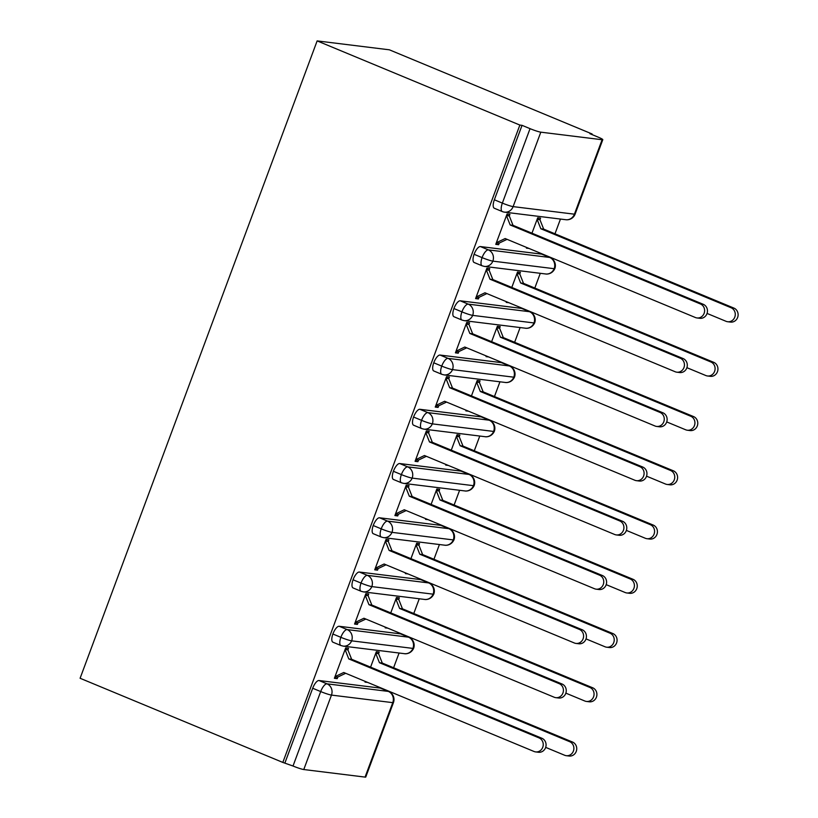 <?xml version="1.0" encoding="UTF-8"?>
<svg xmlns="http://www.w3.org/2000/svg" width="818" height="818" viewBox="0 0 818 818"><rect width="100%" height="100%" fill="white"/><g stroke="black" fill="none" stroke-linecap="round" stroke-linejoin="round"><path stroke-width="1.23" d="M591.905 134.541L592.109 133.978L389.378 49.816L317.139 40.9L80.103 678.265L282.824 762.427L519.859 125.062L317.139 40.9M393.601 667.754L399.082 653.009M413.775 613.51L419.256 598.766M433.949 559.267L439.43 544.522M454.113 505.023L459.604 490.279M474.287 450.779L479.777 436.035M494.461 396.536L499.951 381.791M514.634 342.292L520.115 327.548M534.808 288.048L540.289 273.304M554.982 233.805L560.463 219.06M602.109 139.735L540.81 132.168L513.121 206.617L574.42 214.183L602.109 139.735A8.722 0.818 20.4 0 0 602.794 139.663A8.722 0.818 20.4 0 0 597.907 137.025L589.921 133.712L592.109 133.978M494.358 199.786L502.354 203.099A8.722 3.2 112.5 0 0 502.293 211.565L494.307 208.242A8.722 3.2 -67.5 0 1 494.358 199.786L522.048 125.338L519.859 125.062M502.293 211.565A8.722 8.722 0 0 0 504.563 212.159A8.722 8.068 97 0 0 513.121 206.617A8.722 0.818 20.4 0 1 502.354 203.099L530.044 128.651L522.048 125.338M530.044 128.651A8.722 0.818 20.4 0 0 540.81 132.168M303.775 769.534L365.073 777.1L392.763 702.652L331.464 695.085L303.775 769.534A8.722 0.818 -159.6 0 1 293.008 766.016L282.824 762.427M393.448 702.58A8.722 8.722 0 0 0 388.622 691.486A8.722 3.2 -67.5 0 0 388.305 691.404L380.309 688.091L319.01 680.525L327.006 683.838L388.305 691.404A8.722 8.068 97 0 1 392.763 702.652A8.722 0.818 -159.6 0 0 393.448 702.58L365.758 777.028A8.722 0.818 -159.6 0 1 365.073 777.1M506.72 214.889L509.297 215.952L509.911 214.326L507.058 213.979L495.759 244.357L498.612 244.705L496.025 243.631M531.966 233.191L537.712 217.762L540.555 218.109L539.952 219.735L537.375 218.672M526.659 247.476L526.414 248.14L529.031 248.457M498.612 244.705L499.215 243.079L507.048 239.337M380.309 688.091A8.722 3.2 -67.5 0 1 380.626 688.173L388.622 691.486M285.012 762.703L312.701 688.255A8.722 3.2 -67.5 0 1 319.01 680.525M400.483 633.848A8.722 3.2 -67.5 0 1 400.8 633.93L408.796 637.242A8.722 3.2 -67.5 0 0 408.479 637.161L400.483 633.848L339.184 626.281L347.18 629.594L408.479 637.161A8.722 8.068 97 0 1 412.937 648.408L351.638 640.842A8.722 0.818 -159.6 0 1 340.861 637.324L332.875 634.011A8.722 3.2 -67.5 0 1 339.184 626.281M340.901 645.514L343.182 646.118A8.722 8.068 97 0 0 351.638 640.842A8.722 8.068 97 0 0 347.18 629.594A8.722 3.2 112.5 0 0 340.861 637.324A8.722 3.2 112.5 0 0 340.901 645.514L332.916 642.191A8.722 3.2 -67.5 0 1 332.875 634.011M345.339 648.838L347.916 649.901L348.519 648.275L345.677 647.928L334.378 678.306L337.221 678.654L337.824 677.028L345.666 673.286M365.278 681.425L365.022 682.089L367.65 682.406M545.688 747.386L564.635 755.249A7.27 6.728 -83 0 0 566.271 755.689A7.27 6.728 -83 0 0 573.663 750.198A7.27 6.728 -83 0 0 569.676 741.691L572.528 742.049L382.282 663.061L378.56 653.684L379.174 652.058L376.321 651.711L370.585 667.14M420.656 579.604A8.722 3.2 -67.5 0 1 420.973 579.686L428.969 582.999A8.722 3.2 -67.5 0 0 428.652 582.917L420.656 579.604L359.358 572.038L367.343 575.351L428.652 582.917A8.722 8.068 97 0 1 433.111 594.165L371.812 586.598A8.722 0.818 -159.6 0 1 361.035 583.081L353.049 579.768A8.722 3.2 -67.5 0 1 359.358 572.038M361.075 591.271L363.356 591.874A8.722 8.068 97 0 0 371.812 586.598A8.722 8.068 97 0 0 367.343 575.351A8.722 3.2 112.5 0 0 361.035 583.081A8.722 3.2 112.5 0 0 361.075 591.271L353.09 587.948A8.722 3.2 -67.5 0 1 353.049 579.768M365.513 594.594L368.09 595.657L368.693 594.032L365.851 593.684L354.552 624.062L357.394 624.41L357.998 622.784L365.84 619.042M385.452 627.181L385.196 627.846L387.824 628.163M565.851 693.143L584.809 701.006A7.27 6.728 -83 0 0 586.445 701.445A7.27 6.728 -83 0 0 593.837 695.954A7.27 6.728 -83 0 0 589.85 687.447L592.702 687.795L402.456 608.817L398.734 599.441L399.348 597.815L396.495 597.467L390.759 612.897M440.83 525.36A8.722 3.2 -67.5 0 1 441.147 525.442L449.143 528.755A8.722 3.2 -67.5 0 0 448.826 528.673L440.83 525.36L379.532 517.784L387.517 521.107L448.826 528.673A8.722 8.068 97 0 1 453.284 539.921L391.986 532.354A8.722 0.818 -159.6 0 1 381.208 528.837L373.223 525.524A8.722 3.2 -67.5 0 1 379.532 517.784M381.249 537.027L383.53 537.63A8.722 8.068 97 0 0 391.986 532.354A8.722 8.068 97 0 0 387.517 521.107A8.722 3.2 112.5 0 0 381.208 528.837A8.722 3.2 112.5 0 0 381.249 537.027L373.264 533.704A8.722 3.2 -67.5 0 1 373.223 525.524M385.687 540.35L388.264 541.414L388.867 539.788L386.024 539.44L374.726 569.819L377.568 570.166L378.172 568.541L386.004 564.798M405.616 572.937L405.37 573.602L407.998 573.919M586.025 638.899L604.983 646.762A7.27 6.728 -83 0 0 606.619 647.202A7.27 6.728 -83 0 0 614.011 641.711A7.27 6.728 -83 0 0 610.024 633.204L612.876 633.551L422.63 554.573L418.908 545.197L419.522 543.571L416.669 543.224L410.933 558.653M461.004 471.107A8.722 3.2 -67.5 0 1 461.321 471.199L469.307 474.512A8.722 3.2 -67.5 0 0 468.99 474.43L461.004 471.107L399.705 463.54L407.691 466.863L468.99 474.43A8.722 8.068 97 0 1 473.458 485.677L412.16 478.111A8.722 0.818 -159.6 0 1 401.382 474.593L393.397 471.28A8.722 3.2 -67.5 0 1 399.705 463.54M401.423 482.784L403.703 483.387A8.722 8.068 97 0 0 412.16 478.111A8.722 8.068 97 0 0 407.691 466.863A8.722 3.2 112.5 0 0 401.382 474.593A8.722 3.2 112.5 0 0 401.423 482.784L393.438 479.46A8.722 3.2 -67.5 0 1 393.397 471.28M405.861 486.107L408.438 487.17L409.041 485.544L406.198 485.197L394.9 515.575L397.742 515.923L398.346 514.297L406.178 510.555M425.789 518.694L425.544 519.358L428.172 519.675M606.199 584.655L625.156 592.518A7.27 6.728 -83 0 0 626.793 592.958A7.27 6.728 -83 0 0 634.185 587.457A7.27 6.728 -83 0 0 630.197 578.96L633.05 579.308L442.804 500.33L439.082 490.953L439.685 489.328L436.843 488.98L431.106 504.409M481.178 416.863A8.722 3.2 -67.5 0 1 481.495 416.955L489.481 420.268A8.722 3.2 -67.5 0 0 489.164 420.186L481.178 416.863L419.879 409.297L427.865 412.62L489.164 420.186A8.722 8.068 97 0 1 493.632 431.434L432.333 423.867A8.722 0.818 -159.6 0 1 421.556 420.35L413.571 417.037A8.722 3.2 -67.5 0 1 419.879 409.297M421.597 428.54L423.877 429.143A8.722 8.068 97 0 0 432.333 423.867A8.722 8.068 97 0 0 427.865 412.62A8.722 3.2 112.5 0 0 421.556 420.35A8.722 3.2 112.5 0 0 421.597 428.54L413.611 425.217A8.722 3.2 -67.5 0 1 413.571 417.037M426.025 431.863L428.612 432.926L429.215 431.301L426.362 430.953L415.074 461.332L417.916 461.679L418.519 460.053L426.352 456.311M445.963 464.45L445.718 465.115L448.336 465.432M626.373 530.412L645.33 538.275A7.27 6.728 -83 0 0 646.956 538.704A7.27 6.728 -83 0 0 654.359 533.213A7.27 6.728 -83 0 0 650.371 524.716L653.214 525.064L462.978 446.086L459.256 436.71L459.859 435.084L457.017 434.736L451.28 450.166M501.352 362.619A8.722 3.2 -67.5 0 1 501.669 362.711L509.655 366.024A8.722 3.2 -67.5 0 0 509.338 365.943L501.352 362.619L440.053 355.053L448.039 358.376L509.338 365.943A8.722 8.068 97 0 1 513.806 377.19L452.507 369.624A8.722 0.818 -159.6 0 1 441.73 366.106L433.744 362.793A8.722 3.2 -67.5 0 1 440.053 355.053M441.771 374.296L444.051 374.9A8.722 8.068 97 0 0 452.507 369.624A8.722 8.068 97 0 0 448.039 358.376A8.722 3.2 112.5 0 0 441.73 366.106A8.722 3.2 112.5 0 0 441.771 374.296L433.785 370.973A8.722 3.2 -67.5 0 1 433.744 362.793M446.199 377.619L448.785 378.683L449.389 377.057L446.536 376.709L435.248 407.088L438.09 407.436L438.693 405.81L446.526 402.067M466.137 410.207L465.892 410.871L468.509 411.188M646.547 476.168L665.504 484.031A7.27 6.728 -83 0 0 667.13 484.46A7.27 6.728 -83 0 0 674.533 478.97A7.27 6.728 -83 0 0 670.545 470.473L673.388 470.82L483.152 391.842L479.43 382.466L480.033 380.84L477.191 380.493L471.454 395.922M521.526 308.376A8.722 3.2 -67.5 0 1 521.843 308.468L529.829 311.781A8.722 3.2 -67.5 0 0 529.512 311.699L521.526 308.376L460.227 300.809L468.213 304.132L529.512 311.699A8.722 8.068 97 0 1 533.98 322.946L472.681 315.38A8.722 0.818 -159.6 0 1 461.904 311.863L453.918 308.539A8.722 3.2 -67.5 0 1 460.227 300.809M461.945 320.053L464.225 320.656A8.722 8.068 97 0 0 472.681 315.38A8.722 8.068 97 0 0 468.213 304.132A8.722 3.2 112.5 0 0 461.904 311.863A8.722 3.2 112.5 0 0 461.945 320.053L453.959 316.73A8.722 3.2 -67.5 0 1 453.918 308.539M466.372 323.376L468.949 324.439L469.563 322.813L466.71 322.466L455.411 352.844L458.264 353.192L458.867 351.566L466.7 347.824M486.311 355.963L486.066 356.628L488.683 356.945M666.721 421.924L685.678 429.787A7.27 6.728 -83 0 0 687.304 430.217A7.27 6.728 -83 0 0 694.707 424.726A7.27 6.728 -83 0 0 690.719 416.229L693.562 416.577L503.326 337.599L499.604 328.222L500.207 326.597L497.364 326.249L491.628 341.679M541.7 254.132A8.722 3.2 -67.5 0 1 542.017 254.214L550.003 257.537A8.722 3.2 -67.5 0 0 549.686 257.455L541.7 254.132L480.401 246.566L488.387 249.889L549.686 257.455A8.722 8.068 97 0 1 554.154 268.703L492.855 261.136A8.722 0.818 -159.6 0 1 482.078 257.619L474.092 254.296A8.722 3.2 -67.5 0 1 480.401 246.566M482.119 265.809L484.399 266.412A8.722 8.068 97 0 0 492.855 261.136A8.722 8.068 97 0 0 488.387 249.889A8.722 3.2 112.5 0 0 482.078 257.619A8.722 3.2 112.5 0 0 482.119 265.809L474.123 262.486A8.722 3.2 -67.5 0 1 474.092 254.296M486.546 269.132L489.123 270.196L489.737 268.57L486.884 268.222L475.585 298.601L478.438 298.948L479.041 297.323L486.874 293.58M506.485 301.719L506.24 302.384L508.857 302.701M686.895 367.681L705.852 375.544A7.27 6.728 -83 0 0 707.478 375.973A7.27 6.728 -83 0 0 714.881 370.482A7.27 6.728 -83 0 0 710.893 361.985L713.736 362.333L523.5 283.355L519.778 273.979L520.381 272.353L517.538 272.005L511.792 287.435M550.003 257.537A8.722 8.722 0 0 1 554.839 268.631A8.722 0.818 -159.6 0 1 554.829 268.631A8.722 0.818 -159.6 0 1 554.154 268.703A8.722 8.068 97 0 1 545.698 273.979L484.399 266.412M478.438 298.948L475.861 297.875M458.264 353.192L455.687 352.118M438.09 407.436L435.513 406.362M417.916 461.679L415.339 460.606M397.742 515.923L395.166 514.849M377.568 570.166L374.992 569.093M357.394 624.41L354.818 623.336M337.221 678.654L334.644 677.58M525.524 328.222C525.35 328.315 531.598 329.245 534.655 322.875A8.722 0.818 -159.6 0 1 534.655 322.875A8.722 0.818 -159.6 0 1 533.98 322.946A8.722 8.068 97 0 1 525.524 328.222L464.225 320.656M505.35 382.466C505.176 382.568 511.424 383.489 514.491 377.118L514.491 377.118A8.722 0.818 -159.6 0 1 513.806 377.19A8.722 8.068 97 0 1 505.35 382.466L444.051 374.9M485.176 436.71C485.002 436.812 491.25 437.732 494.317 431.362L494.317 431.362A8.722 0.818 -159.6 0 1 493.632 431.434A8.722 8.068 97 0 1 485.176 436.71L423.877 429.143M465.002 490.953C464.829 491.056 471.086 491.976 474.143 485.606L474.143 485.606A8.722 0.818 -159.6 0 1 473.458 485.677A8.722 8.068 97 0 1 465.002 490.953L403.703 483.387M444.828 545.197C444.655 545.299 450.912 546.22 453.97 539.849L453.97 539.849A8.722 0.818 -159.6 0 1 453.284 539.921A8.722 8.068 97 0 1 444.828 545.197L383.53 537.63M424.654 599.441C424.481 599.543 430.738 600.463 433.796 594.093L433.796 594.093A8.722 0.818 -159.6 0 1 433.111 594.165A8.722 8.068 97 0 1 424.654 599.441L363.356 591.874M404.491 653.684C404.307 653.786 410.564 654.707 413.622 648.337L413.622 648.337A8.722 0.818 -159.6 0 1 412.937 648.408A8.722 8.068 97 0 1 404.491 653.684L343.182 646.118M499.215 243.079L496.373 242.721L505.135 238.539L695.372 317.517A7.27 6.728 -83 0 0 697.008 317.946A7.27 6.728 -83 0 0 704.4 312.456A7.27 6.728 -83 0 0 700.413 303.959L703.265 304.306A7.27 6.728 97 0 1 707.243 312.813A7.27 6.728 97 0 1 699.85 318.304L697.008 317.946M700.413 303.959L510.176 224.97L506.454 215.604L509.297 215.952L513.019 225.328L703.265 304.306M510.176 224.97L513.019 225.328M731.067 307.742L733.91 308.089A7.27 6.728 97 0 1 737.897 316.597A7.27 6.728 97 0 1 730.494 322.087L727.652 321.73A7.27 6.728 -83 0 0 735.055 316.239A7.27 6.728 -83 0 0 731.067 307.742L540.821 228.754L537.109 219.388L539.952 219.735L543.673 229.112L540.821 228.754M707.069 313.437L726.026 321.3A7.27 6.728 -83 0 0 727.652 321.73M733.91 308.089L543.673 229.112M479.041 297.323L476.199 296.965L484.962 292.783L675.198 371.761A7.27 6.728 -83 0 0 676.834 372.19A7.27 6.728 -83 0 0 684.226 366.699A7.27 6.728 -83 0 0 680.239 358.202L683.091 358.55A7.27 6.728 97 0 1 687.079 367.057A7.27 6.728 97 0 1 679.676 372.548L676.834 372.19M680.239 358.202L490.002 279.214L486.281 269.848L489.123 270.196L492.845 279.572L683.091 358.55M490.002 279.214L492.845 279.572M458.867 351.566L456.025 351.208L464.788 347.026L655.024 426.004A7.27 6.728 -83 0 0 656.66 426.434A7.27 6.728 -83 0 0 664.052 420.943A7.27 6.728 -83 0 0 660.065 412.446L662.917 412.793A7.27 6.728 97 0 1 666.905 421.301A7.27 6.728 97 0 1 659.502 426.791L656.66 426.434M660.065 412.446L469.829 333.458L466.107 324.092L468.949 324.439L472.671 333.816L662.917 412.793M469.829 333.458L472.671 333.816M438.693 405.81L435.851 405.452L444.614 401.27L634.85 480.248A7.27 6.728 -83 0 0 636.486 480.677A7.27 6.728 -83 0 0 643.878 475.186A7.27 6.728 -83 0 0 639.891 466.689L642.744 467.037A7.27 6.728 97 0 1 646.731 475.544A7.27 6.728 97 0 1 639.328 481.035L636.486 480.677M639.891 466.689L449.655 387.712L445.933 378.335L448.785 378.683L452.497 388.059L642.744 467.037M449.655 387.712L452.497 388.059M418.519 460.053L415.677 459.706L424.44 455.514L614.676 534.491A7.27 6.728 -83 0 0 616.312 534.921A7.27 6.728 -83 0 0 623.705 529.43A7.27 6.728 -83 0 0 619.727 520.933L622.57 521.281A7.27 6.728 97 0 1 626.557 529.788A7.27 6.728 97 0 1 619.154 535.279L616.312 534.921M619.727 520.933L429.481 441.955L425.759 432.579L428.612 432.926L432.323 442.303L622.57 521.281M429.481 441.955L432.323 442.303M713.736 362.333A7.27 6.728 97 0 1 717.723 370.84A7.27 6.728 97 0 1 710.331 376.331L707.478 375.973M710.893 361.985L520.647 282.997L516.935 273.631L519.778 273.979L517.201 272.915M523.5 283.355L520.647 282.997M693.562 416.577A7.27 6.728 97 0 1 697.549 425.084A7.27 6.728 97 0 1 690.157 430.575L687.304 430.217M690.719 416.229L500.473 337.251L496.761 327.875L499.604 328.222L497.027 327.159M503.326 337.599L500.473 337.251M673.388 470.82A7.27 6.728 97 0 1 677.376 479.328A7.27 6.728 97 0 1 669.983 484.818L667.13 484.46M670.545 470.473L480.309 391.495L476.587 382.118L479.43 382.466L476.853 381.403M483.152 391.842L480.309 391.495M653.214 525.064A7.27 6.728 97 0 1 657.202 533.571A7.27 6.728 97 0 1 649.809 539.062L646.956 538.704M650.371 524.716L460.135 445.738L456.413 436.362L459.256 436.71L456.679 435.646M462.978 446.086L460.135 445.738M398.346 514.297L395.503 513.949L404.266 509.757L594.502 588.735A7.27 6.728 -83 0 0 596.138 589.164A7.27 6.728 -83 0 0 603.541 583.674A7.27 6.728 -83 0 0 599.553 575.177L602.396 575.524A7.27 6.728 97 0 1 606.383 584.032A7.27 6.728 97 0 1 598.98 589.522L596.138 589.164M599.553 575.177L409.307 496.199L405.585 486.822L408.438 487.17L412.16 496.546L602.396 575.524M409.307 496.199L412.16 496.546M633.05 579.308A7.27 6.728 97 0 1 637.028 587.815A7.27 6.728 97 0 1 629.635 593.306L626.793 592.958M630.197 578.96L439.961 499.982L436.239 490.606L439.082 490.953L436.505 489.89M442.804 500.33L439.961 499.982M378.172 568.541L375.329 568.193L384.092 564.001L574.328 642.979A7.27 6.728 -83 0 0 575.964 643.418A7.27 6.728 -83 0 0 583.367 637.928A7.27 6.728 -83 0 0 579.379 629.42L582.222 629.768A7.27 6.728 97 0 1 586.209 638.275A7.27 6.728 97 0 1 578.807 643.766L575.964 643.418M579.379 629.42L389.133 550.442L385.411 541.066L388.264 541.414L391.986 550.79L582.222 629.768M389.133 550.442L391.986 550.79M357.998 622.784L355.155 622.437L363.918 618.244L554.164 697.222A7.27 6.728 -83 0 0 555.79 697.662A7.27 6.728 -83 0 0 563.193 692.171A7.27 6.728 -83 0 0 559.205 683.664L562.048 684.012A7.27 6.728 97 0 1 566.036 692.519A7.27 6.728 97 0 1 558.633 698.01L555.79 697.662M559.205 683.664L368.959 604.686L365.247 595.31L368.09 595.657L371.812 605.034L562.048 684.012M368.959 604.686L371.812 605.034M337.824 677.028L334.981 676.68L343.744 672.488L533.99 751.466A7.27 6.728 -83 0 0 535.616 751.906A7.27 6.728 -83 0 0 543.019 746.415A7.27 6.728 -83 0 0 539.031 737.908L541.874 738.255A7.27 6.728 97 0 1 545.862 746.762A7.27 6.728 97 0 1 538.469 752.253L535.616 751.906M539.031 737.908L348.785 658.93L345.073 649.553L347.916 649.901L351.638 659.277L541.874 738.255M348.785 658.93L351.638 659.277M612.876 633.551A7.27 6.728 97 0 1 616.854 642.058A7.27 6.728 97 0 1 609.461 647.549L606.619 647.202M610.024 633.204L419.787 554.226L416.065 544.849L418.908 545.197L416.331 544.134M422.63 554.573L419.787 554.226M592.702 687.795A7.27 6.728 97 0 1 596.69 696.302A7.27 6.728 97 0 1 589.287 701.793L586.445 701.445M589.85 687.447L399.613 608.469L395.892 599.093L398.734 599.441L396.157 598.377M402.456 608.817L399.613 608.469M572.528 742.049A7.27 6.728 97 0 1 576.516 750.546A7.27 6.728 97 0 1 569.113 756.036L566.271 755.689M569.676 741.691L379.44 662.713L375.718 653.337L378.56 653.684L375.983 652.621M382.282 663.061L379.44 662.713M504.563 212.159L565.862 219.725A8.722 8.068 97 0 0 574.42 214.183A8.722 0.818 20.4 0 0 575.105 214.112L602.794 139.663M293.008 766.016L320.697 691.568L312.701 688.255M331.464 695.085A8.722 0.818 -159.6 0 1 320.697 691.568A8.722 3.2 112.5 0 1 327.006 683.838A8.722 8.068 97 0 1 331.464 695.085M565.862 219.725A8.722 8.722 0 0 0 575.105 214.112M534.665 322.875A8.722 8.722 0 0 0 529.829 311.781M545.698 273.979C545.524 274.071 551.772 275.001 554.829 268.631M514.491 377.118A8.722 8.722 0 0 0 509.655 366.024M494.317 431.362A8.722 8.722 0 0 0 489.481 420.268M474.143 485.606A8.722 8.722 0 0 0 469.307 474.512M453.97 539.849A8.722 8.722 0 0 0 449.143 528.755M433.796 594.093A8.722 8.722 0 0 0 428.969 582.999M413.622 648.337A8.722 8.722 0 0 0 408.796 637.242"/></g></svg>
